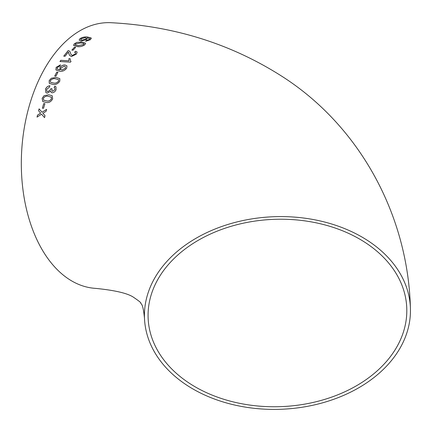 <?xml version="1.0" encoding="UTF-8"?>
<svg xmlns="http://www.w3.org/2000/svg" width="432" height="432" viewBox="0 0 432 432"><rect width="100%" height="100%" fill="white"/><g stroke="black" fill="none" stroke-linecap="round" stroke-linejoin="round"><path stroke-width="0.65" d="M217.355 228.112A133.061 96.347 177.8 0 0 144.482 318.179A133.061 96.347 177.8 0 0 281.2 409.266A133.061 96.347 177.8 0 0 410.4 307.795A133.061 96.347 177.8 0 0 217.355 228.112M410.4 307.795C407.97 215.573 360.331 126.954 283.079 77.047C232.119 44.258 174.938 26.152 111.537 22.734A133.061 82.058 93.4 0 0 43.529 70.686A133.061 82.058 93.4 0 0 26.622 209.844A133.061 82.058 93.4 0 0 95.688 288.387C115.652 290.385 128.45 293.479 134.082 297.659C139.039 301.039 141.275 302.87 140.8 303.151C140.881 304.614 142.825 301.844 144.482 318.179M37.487 115.155L37.039 117.11L41.553 114.188L44.55 117.623L45.009 115.663L42.946 113.297L46.1 111.289L46.618 109.366L42.034 112.244L39.08 108.859L38.572 110.776L40.63 113.135L37.487 115.155L37.066 117.126M43.697 103.615L42.363 108.205L43.562 108.259L44.896 103.675L43.697 103.615L42.39 108.221M52.661 98.852L52.196 95.753L48.74 94.775L44.059 95.704L42.131 98.323L42.8 101.579L46.138 102.476C48.897 102.978 51.073 101.774 52.661 98.852M52.153 92.794C53.935 92.621 55.247 91.562 56.095 89.635L55.928 86.778L54.805 86.157L54.059 87.604L54.772 87.971L54.875 89.613L52.688 91.298L51.997 91.049L52.051 88.835L50.906 88.619L50.663 89.581L47.871 91.66L46.894 91.298L46.683 89.262L49.432 87.21L49.907 85.752C47.914 85.957 46.44 87.091 45.495 89.143L45.884 92.632L47.293 93.161L50.701 91.098L51.192 92.432L52.153 92.794M59.783 81.189L59.821 78.613L56.155 77.425L51.349 78.219L49.183 80.59L49.248 83.3L52.877 84.434C55.625 84.926 57.926 83.84 59.783 81.189M56.754 72.171L54.697 76.075L55.906 76.145L57.964 72.247L56.754 72.171L54.718 76.097M65.038 64.978C62.996 64.897 61.301 65.75 59.951 67.549L59.983 69.925L57.164 69.001L57.316 67.511L59.854 66.085L60.491 64.832L56.144 67.376L55.917 69.957L59.702 71.258C62.386 71.647 64.719 70.627 66.69 68.197L66.965 65.858L65.059 65.011C63.013 64.924 61.317 65.783 59.967 67.576L59.951 67.549M59.789 69.665L59.999 69.952L59.724 69.914M68.899 58.644L68.98 60.842L60.782 60.313L59.978 61.506L70.502 62.181L71.021 61.414L70.443 60.75L70.146 58.725L68.899 58.644L68.98 60.842M76.426 54.103L77.139 52.061L75.627 51.241L74.612 52.277L75.638 52.763L75.227 53.995L72.295 55.431L70.902 54.4L70.13 51.889L68.98 50.792L68.132 50.625L63.747 56.155L65.097 56.241L68.359 52.061L69.433 55.247L71.458 56.543L76.426 54.103M74.455 47.212L71.863 50.107L73.084 50.193L75.676 47.299L74.455 47.212L71.879 50.144M84.937 44.669L85.622 43.265L81.907 42.039L76.864 42.385L74.228 43.875L73.564 45.355L77.274 46.591C79.996 47.018 82.55 46.375 84.937 44.669M79.861 38.761L79.115 40.122L81.119 41.051L86.762 39.415L87.199 37.822L89.829 38.826L89.316 39.523L86.422 40.457L85.601 41.305L90.477 39.674L91.211 38.021L87.604 37.022C84.834 36.661 82.253 37.238 79.861 38.761L79.121 40.138M91.33 38.308L87.604 37.022M392.861 268.499A129.416 93.712 177.8 0 0 245.624 222.712A129.416 93.712 177.8 0 0 148.122 318.038A129.416 93.712 177.8 0 0 281.097 406.625A129.416 93.712 177.8 0 0 406.76 307.935A129.416 93.712 177.8 0 0 392.861 268.499M89.316 39.523L89.829 38.826M89.327 39.56L87.853 40.246M87.863 40.289L86.422 40.457M86.432 40.495L85.612 41.342M91.336 38.329L91.217 38.059M87.61 37.06C84.845 36.698 82.264 37.276 79.871 38.799M80.676 39.631L82.042 40.252L85.817 39.134L86.335 38.2L85.185 37.665L81.157 38.783L80.676 39.631L82.031 40.214L85.806 39.096L86.335 38.2M85.628 43.281L81.907 42.039M81.918 42.077L76.864 42.385M76.874 42.422L74.228 43.875M74.239 43.913L73.57 45.371M83.732 44.599L83.965 43.573L80.968 42.914L75.443 43.961L75.125 44.793L78.203 45.684L83.732 44.599L83.975 43.61M75.125 44.793L78.192 45.646L83.722 44.561M75.686 47.336L74.471 47.25M77.15 52.078L75.627 51.241M75.643 51.278L74.628 52.315M75.643 52.785L75.227 53.995M75.238 54.027L72.295 55.431M72.311 55.463L70.907 54.416M70.135 51.905L68.98 50.792M68.996 50.83L68.132 50.625M68.148 50.657L63.763 56.187M68.666 52.645L68.974 53.86M68.99 53.892L69.439 55.264M69.001 60.874L60.782 60.313M60.799 60.345L59.994 61.533M71.015 61.425L70.448 60.766M70.162 58.757L68.915 58.676M59.967 67.576L59.999 69.952M59.74 69.946L57.175 69.012M60.475 64.865L56.144 67.376M56.165 67.403L55.928 69.968M66.976 65.869L65.059 65.011M60.782 69.525L62.041 70.076L65.378 68.342L65.54 66.847M64.195 66.215L60.934 68.008L60.772 69.509L62.024 70.043L65.362 68.315L65.534 66.836L64.195 66.215M57.985 72.274L56.77 72.203M59.832 78.629L56.155 77.425M56.176 77.452L51.349 78.219M51.37 78.241L49.183 80.59M49.205 80.617L49.259 83.311M50.522 82.258L53.536 83.036C55.442 83.489 57.132 82.858 58.606 81.13L58.552 79.623L55.48 78.808C53.584 78.338 51.889 78.953 50.393 80.66L50.512 82.247L53.514 83.014C55.42 83.468 57.11 82.831 58.585 81.103L58.552 79.623M55.939 86.789L54.805 86.157M54.832 86.184L54.081 87.626M54.783 87.982L54.875 89.613M54.896 89.64L52.688 91.298M52.709 91.319L52.007 91.06M52.072 88.857L50.906 88.619M50.927 88.646L50.663 89.581M50.684 89.608L47.871 91.66M47.893 91.681L46.904 91.309M49.934 85.774C47.936 85.984 46.467 87.113 45.517 89.165L45.495 89.143M45.517 89.165L45.895 92.642M51.203 92.443L50.701 91.098M52.207 95.764L48.74 94.775M48.762 94.797L44.059 95.704M44.08 95.726L42.131 98.323M42.158 98.339L42.817 101.585M43.778 100.273L46.661 100.937C48.589 101.417 50.198 100.705 51.494 98.804L51.311 97.157L48.2 96.298C46.278 95.812 44.658 96.509 43.335 98.388L43.767 100.262L46.64 100.921C48.568 101.396 50.177 100.688 51.473 98.782L51.311 97.157M44.917 103.696L43.718 103.637M44.577 117.634L41.553 114.188M46.64 109.382L42.034 112.244M39.107 108.869L38.572 110.776L40.63 113.135M40.657 113.152L37.514 115.166"/></g></svg>
